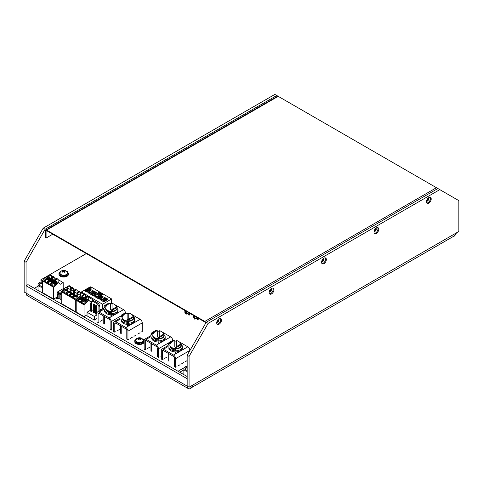 <?xml version="1.0" encoding="UTF-8"?>
<svg xmlns="http://www.w3.org/2000/svg" width="483" height="483" viewBox="0 0 483 483"><rect width="100%" height="100%" fill="white"/><g stroke="black" fill="none" stroke-linecap="round" stroke-linejoin="round"><path stroke-width="0.72" d="M374.059 231.393A1.817 1.051 120 0 0 374.084 231.405A1.817 1.051 120 0 0 375.907 230.355A1.817 1.051 120 0 0 375.907 228.254A1.817 1.051 120 0 0 375.883 228.242M374.108 231.17A1.817 1.051 120 0 0 375.394 230.059A1.817 1.051 120 0 0 375.714 228.387M321.63 261.659A1.817 1.051 120 0 0 321.654 261.677A1.817 1.051 120 0 0 323.471 260.627A1.817 1.051 120 0 0 323.471 258.52A1.817 1.051 120 0 0 323.453 258.508M321.672 261.442A1.817 1.051 120 0 0 322.964 260.331A1.817 1.051 120 0 0 323.284 258.659M269.2 291.931A1.817 1.051 120 0 0 269.224 291.943A1.817 1.051 120 0 0 271.041 290.893A1.817 1.051 120 0 0 271.041 288.792A1.817 1.051 120 0 0 271.017 288.78M269.242 291.714A1.817 1.051 120 0 0 270.534 290.597A1.817 1.051 120 0 0 270.854 288.925M216.77 322.203A1.817 1.051 120 0 0 216.795 322.215A1.817 1.051 120 0 0 218.612 321.165A1.817 1.051 120 0 0 218.612 319.064A1.817 1.051 120 0 0 218.588 319.052M216.813 321.986A1.817 1.051 120 0 0 218.099 320.869A1.817 1.051 120 0 0 218.419 319.197M426.495 201.121A1.817 1.051 120 0 0 426.513 201.133A1.817 1.051 120 0 0 428.336 200.083A1.817 1.051 120 0 0 428.336 197.982A1.817 1.051 120 0 0 428.312 197.97M426.537 200.904A1.817 1.051 120 0 0 427.823 199.787A1.817 1.051 120 0 0 428.143 198.115M439.784 189.632L208.137 323.375L189.07 356.394L187.162 355.295L206.229 322.27L437.876 188.527L458.85 200.638L458.85 231.46L455.034 233.663A5.391 3.115 60 0 1 453.917 236.133L191.763 387.487A5.391 3.115 -120 0 0 192.88 385.017L189.07 387.215L189.07 356.394M426.441 201.737A3.369 1.944 120 0 0 427.135 203.283A3.369 1.944 120 0 0 430.504 201.339A3.369 1.944 120 0 0 430.504 197.444A3.369 1.944 120 0 0 427.908 198.35A3.369 1.944 120 0 0 426.441 201.737M374.005 232.009A3.369 1.944 120 0 0 374.705 233.555A3.369 1.944 120 0 0 378.074 231.605A3.369 1.944 120 0 0 378.074 227.716A3.369 1.944 120 0 0 375.478 228.616A3.369 1.944 120 0 0 374.005 232.009M321.575 262.281A3.369 1.944 120 0 0 322.276 263.821A3.369 1.944 120 0 0 325.645 261.877A3.369 1.944 120 0 0 325.645 257.988A3.369 1.944 120 0 0 323.049 258.888A3.369 1.944 120 0 0 321.575 262.281M269.146 292.553A3.369 1.944 120 0 0 269.846 294.093A3.369 1.944 120 0 0 273.215 292.149A3.369 1.944 120 0 0 273.215 288.254A3.369 1.944 120 0 0 270.619 289.16A3.369 1.944 120 0 0 269.146 292.553M216.716 322.819A3.369 1.944 120 0 0 217.41 324.365A3.369 1.944 120 0 0 220.785 322.421A3.369 1.944 120 0 0 220.785 318.526A3.369 1.944 120 0 0 218.183 319.432A3.369 1.944 120 0 0 216.716 322.819M217.072 324.069A3.369 1.944 120 0 0 220.019 321.98A3.369 1.944 120 0 0 220.357 318.382M269.508 293.797A3.369 1.944 120 0 0 272.448 291.708A3.369 1.944 120 0 0 272.786 288.11M321.938 263.525A3.369 1.944 120 0 0 324.884 261.436A3.369 1.944 120 0 0 325.222 257.844M374.367 233.259A3.369 1.944 120 0 0 377.314 231.164A3.369 1.944 120 0 0 377.652 227.571M426.797 202.987A3.369 1.944 120 0 0 429.743 200.898A3.369 1.944 120 0 0 430.081 197.299M189.07 387.215L187.162 386.116L187.162 355.295M208.137 323.375L206.229 322.27M190.978 387.728A5.391 3.115 -120 0 0 191.763 387.487M190.966 386.122A2.699 1.558 120 0 0 190.978 386.116L190.978 388.32A5.391 3.115 120 0 1 188.279 388.586L27.175 295.572A5.391 3.115 -60 0 1 26.058 293.103L26.058 285.725L187.162 378.738L187.162 386.116A5.391 3.115 120 0 0 188.279 388.586M456.435 232.854A5.391 3.115 120 0 1 453.132 236.966L452.8 236.773M453.132 236.966L453.132 236.585M205.752 323.097A1.346 0.779 -120 0 0 204.798 321.449L46.555 230.083A1.346 0.779 -120 0 0 45.879 230.017L277.526 96.274A1.346 0.779 60 0 1 278.202 96.34L274.863 94.414L43.216 228.157L24.15 261.182L24.15 292.004L187.162 386.116M276.771 95.513L45.124 229.256L26.058 262.281L26.058 293.103M26.058 285.725L27.966 284.626L187.162 376.541M24.15 261.182L26.058 262.281M43.216 228.157L45.124 229.256M42.498 281.849A4.721 2.723 0 0 0 38.018 284.572A4.721 2.723 0 0 0 39.401 286.497A4.721 2.723 0 0 0 42.498 287.294M42.498 282.67A3.303 1.908 0 0 0 39.642 283.907A3.303 1.908 0 0 0 40.403 285.918A3.303 1.908 0 0 0 42.498 286.473M42.498 283.231A2.898 1.672 0 0 0 39.841 284.904A2.898 1.672 0 0 0 40.554 286.002M187.162 366.18A4.721 2.723 0 0 0 183.872 368.777A4.721 2.723 0 0 0 185.255 370.702A4.721 2.723 0 0 0 187.162 371.373M187.162 367.062A3.303 1.908 0 0 0 186.257 370.129A3.303 1.908 0 0 0 187.162 370.497M187.162 367.654A2.898 1.672 0 0 0 185.695 369.109A2.898 1.672 0 0 0 186.408 370.207M179.724 372.248L183.872 369.851M86.306 253.587L40.832 279.838L41.152 282.006M40.832 279.838L42.534 280.822M42.498 292.082L41.689 292.553M178.01 371.258L184.337 367.605M189.904 350.435L175.607 358.694L175.607 367.279L174.46 366.621L174.46 358.03A1.346 0.779 -120 0 0 173.506 356.382L163.399 350.549A1.346 0.779 -120 0 0 162.729 350.483A1.346 0.779 -120 0 0 162.451 351.099L162.451 359.684L161.304 359.026L161.304 350.435A2.964 1.715 -120 0 1 161.92 349.082A2.964 1.715 -120 0 1 163.399 349.227L173.506 355.059L187.809 346.806A2.964 1.715 60 0 1 189.904 350.435L189.904 350.549M163.115 359.298L162.451 359.684M166.931 357.1L164.643 358.416M175.74 341.101L176.217 340.823A2.964 1.715 60 0 1 176.416 340.738M176.536 340.708A2.964 1.715 60 0 1 177.702 340.974L177.907 341.089M179.29 341.886L187.809 346.806M175.607 358.694A2.964 1.715 -120 0 0 173.506 355.059M185.424 361.61L187.162 360.608M175.607 367.279L176.271 366.893M177.798 366.011L180.087 364.695M181.608 363.814L183.896 362.491M169.026 342.676L158.442 348.786L158.442 357.372L157.301 356.714L157.301 348.128A1.346 0.779 -120 0 0 156.347 346.474L146.24 340.642A1.346 0.779 -120 0 0 145.57 340.575A1.346 0.779 -120 0 0 145.286 341.191L145.286 349.777L144.145 349.118L144.145 340.533A2.964 1.715 -120 0 1 144.761 339.175A2.964 1.715 -120 0 1 146.24 339.32L156.347 345.152L170.644 336.899A2.964 1.715 60 0 1 172.745 340.479M145.957 349.39L145.286 349.777M149.772 347.192L147.484 348.509M158.581 331.193L159.058 330.915A2.964 1.715 60 0 1 159.251 330.831M159.378 330.801A2.964 1.715 60 0 1 160.543 331.066L160.742 331.181M162.131 331.984L170.644 336.899M158.442 348.786A2.964 1.715 -120 0 0 156.347 345.152M158.442 357.372L159.112 356.985M160.64 356.104L161.304 355.723M142.237 322.916L127.941 331.175L127.941 339.76L126.794 339.102L126.794 330.511A1.346 0.779 -120 0 0 125.84 328.863L115.739 323.03A1.346 0.779 -120 0 0 115.063 322.964A1.346 0.779 -120 0 0 114.785 323.58L114.785 332.165L113.638 331.507L113.638 322.916A2.964 1.715 -120 0 1 114.254 321.563A2.964 1.715 -120 0 1 115.739 321.708L125.84 327.54L140.142 319.287A2.964 1.715 60 0 1 142.237 322.916L142.237 331.507L141.573 331.887M115.449 331.779L114.785 332.165M119.265 329.581L116.977 330.897M128.073 313.582L128.556 313.304A2.964 1.715 60 0 1 128.75 313.219M128.876 313.189A2.964 1.715 60 0 1 130.036 313.455L130.241 313.57M131.624 314.367L140.142 319.287M127.941 331.175A2.964 1.715 -120 0 0 125.84 327.54M137.758 334.091L140.046 332.769M127.941 339.76L128.605 339.374M130.132 338.492L132.42 337.176M133.948 336.295L136.23 334.973M120.883 315.985L111.259 321.545L111.259 330.13L110.112 329.466L110.112 320.881A1.346 0.779 -120 0 0 109.158 319.233L99.057 313.395A1.346 0.779 -120 0 0 98.381 313.328A1.346 0.779 -120 0 0 98.103 313.95L98.103 322.535L96.956 321.871L96.956 313.286A2.964 1.715 -120 0 1 97.572 311.927A2.964 1.715 -120 0 1 99.057 312.078L109.158 317.911L123.461 309.657A2.964 1.715 60 0 1 125.502 312.712M98.767 322.149L98.103 322.535M102.583 319.945L100.295 321.267M111.392 303.952L111.869 303.674A2.964 1.715 60 0 1 112.068 303.59M112.189 303.553A2.964 1.715 60 0 1 113.354 303.819L113.559 303.94M114.942 304.737L123.461 309.657M111.259 321.545A2.964 1.715 -120 0 0 109.158 317.911M111.259 330.13L111.923 329.744M56.988 297.148L53.655 299.074L42.498 292.632L42.498 280.852L53.655 287.294L58.419 282.67L55.467 280.967M63.188 288.665L63.188 282.561L60.127 284.33L58.419 282.67M53.655 299.074L53.655 287.294M53.227 276.813L52.031 276.125L51.464 276.451M48.028 276.674L47.268 276.234L42.498 280.852M63.188 282.561L58.135 279.645M56.559 278.739L54.796 277.719M54.706 280.526L52.128 279.041M51.367 278.6L48.795 277.115M46.501 278.305L49.266 279.899L46.664 282.422L43.899 280.822L46.501 278.305L46.809 279.168L44.653 281.257M53.172 282.157L55.937 283.75L53.335 286.274L50.576 284.674L53.172 282.157L53.48 283.02L51.325 285.109M49.84 280.231L52.599 281.824L50.003 284.348L47.237 282.748L49.84 280.231L50.141 281.094L47.986 283.183M52.128 280.575L53.233 281.215L52.961 281.474L50.196 279.88L50.467 279.615L51.367 280.134M55.467 282.501L56.571 283.141L56.3 283.4L53.535 281.806L53.806 281.541L54.706 282.06M48.795 278.649L49.894 279.289L49.628 279.548L46.863 277.954L47.135 277.689L48.028 278.208M54.706 281.504L54.168 281.191L54.706 281.366M55.467 281.806L57.024 282.7L55.467 281.945M51.367 279.579L50.83 279.265L51.367 279.44M52.128 279.88L53.685 280.774L52.128 280.019M48.028 277.653L47.491 277.339L48.028 277.514M48.795 277.948L50.347 278.848L48.795 278.093M48.819 280.333L46.809 279.168M55.491 284.185L53.48 283.02M52.158 282.259L50.141 281.094M50.655 280.146L50.467 279.615M53.993 282.072L53.806 281.541M47.316 278.22L47.135 277.689M48.632 280.514A1.89 1.383 -19.5 0 0 46.61 279.868A1.89 1.383 -19.5 0 0 45.052 281.486M55.31 284.366A1.89 1.383 -19.5 0 0 53.281 283.72A1.89 1.383 -19.5 0 0 51.723 285.338M51.971 282.44A1.89 1.383 -19.5 0 0 49.948 281.794A1.89 1.383 -19.5 0 0 48.391 283.412M76.205 311.541L75.728 311.819L61.238 303.451L61.238 291.672L75.728 300.04L80.492 295.415L77.691 293.797M80.872 295.783L80.492 295.415M75.728 311.819L75.728 300.04M72.112 287.717L70.772 286.938L70.349 287.186M66.92 287.578L66.002 287.053L61.238 291.672M83.782 294.455L80.359 292.475M78.789 291.569L77.026 290.549M75.451 289.643L73.688 288.623M76.93 293.356L74.352 291.871M73.591 291.43L71.019 289.945M70.252 289.504L67.68 288.019M65.235 289.124L68 290.718L65.404 293.235L62.639 291.641L65.235 289.124L65.543 289.987L63.388 292.076M68.574 291.05L71.339 292.644L68.737 295.161L65.972 293.567L68.574 291.05L68.882 291.913L66.726 294.002M75.245 294.902L78.011 296.496L75.414 299.019L72.649 297.419L75.245 294.902L75.553 295.765L73.398 297.854M71.913 292.976L74.678 294.57L72.076 297.093L69.311 295.493L71.913 292.976L72.215 293.839L70.065 295.928M67.56 291.146L65.543 289.987M70.892 293.072L68.882 291.913M77.57 296.93L75.553 295.765M74.231 295.004L72.215 293.839M67.372 291.327A1.89 1.383 -19.5 0 0 65.35 290.688A1.89 1.383 -19.5 0 0 63.786 292.306M70.705 293.253A1.89 1.383 -19.5 0 0 68.683 292.613A1.89 1.383 -19.5 0 0 67.125 294.232M77.383 297.105A1.89 1.383 -19.5 0 0 75.354 296.465A1.89 1.383 -19.5 0 0 73.796 298.083M74.044 295.179A1.89 1.383 -19.5 0 0 72.021 294.539A1.89 1.383 -19.5 0 0 70.464 296.157M59.838 292.137L59.168 291.974L59.838 292.137M59.934 292.046L59.186 292.046M64.058 288.937L63.382 288.55L57.356 292.034L61.238 294.274M60.502 293.579L61.16 293.326L60.834 293.139L61.256 293.38L60.562 293.398M60.84 293.362L61.154 293.205M58.823 291.762L58.002 292.13L58.823 291.762M59.94 293.259L60.598 293.006L60.272 292.819L60.695 293.06L60.025 293.06M60.278 293.036L60.592 292.879M60.272 292.843L60.695 293.06M61.546 293.899L61.069 293.912L61.546 293.429M61.069 293.912L61.546 293.459M61.238 295.813L60.888 295.608L60.888 299.804L61.238 300.003M58.854 298.633L58.854 294.437L57.646 293.736L57.646 297.933L60.888 299.442M61.238 294.552L57.356 292.312L56.988 292.523L56.988 297.19L57.356 297.401M56.988 292.523L61.238 294.974M57.646 297.57L56.553 298.083L56.553 298.868L56.988 299.122L58.346 298.337M59.168 298.446L59.168 294.256L57.646 293.736M61.238 295.451L60.888 295.608M58.854 294.437L59.168 294.256M57.67 297.945L56.988 298.337L56.553 298.083M56.988 298.337L56.988 299.122M58.026 292.143L58.57 291.804M58.328 291.774L58.763 291.726M60.834 293.169L61.232 293.157M61.069 293.936L61.166 293.592M61.462 293.67L61.148 293.857L61.45 293.875M91.607 302.738L91.607 302.219L93.992 300.843L98.435 303.409L97.481 303.958L98.912 306.433L98.912 311.155M93.038 301.392L97.481 303.958M91.945 309.784L93.104 310.46M94.366 311.185L95.525 311.855M94.336 316.45L94.336 320.084L87.037 315.87L87.037 312.235L94.336 316.45L96.956 314.94M90.683 310.128L87.037 312.235M98.912 306.433L99.866 305.884L98.435 303.409M94.336 320.084L96.956 318.569M99.866 310.605L99.866 305.884M91.311 303.294L90.683 302.932L90.683 311.185L91.311 311.547L91.945 311.185L91.945 302.932L91.311 303.294L91.311 311.547M93.738 304.688L93.104 304.326L93.104 312.586L93.738 312.948L94.366 312.586L94.366 304.326L93.738 304.688L93.738 312.948M96.159 306.089L95.525 305.727L95.525 313.98L96.159 314.342L96.787 313.98L96.787 305.727L96.159 306.089L96.159 314.342M90.683 302.932L91.311 302.563L91.945 302.932M93.104 304.326L93.738 303.964L94.366 304.326M95.525 305.727L96.159 305.359L96.787 305.727M70.252 292.016L70.252 289.341L70.729 288.514L71.496 288.955L71.019 289.782L71.019 292.457M73.688 291.098L73.688 288.236L72.45 287.524L70.729 288.514M71.496 288.955L73.211 287.965M70.252 289.341L71.019 289.782M73.591 293.942L73.591 291.267L74.068 290.44L74.829 290.881L74.352 291.708L74.352 294.382M77.026 293.03L77.026 290.162L75.783 289.45L74.068 290.44M74.829 290.881L76.549 289.891M73.591 291.267L74.352 291.708M76.93 295.868L76.93 293.193L77.407 292.366L78.168 292.807L77.691 293.634L77.691 296.308M80.359 295.336L80.359 292.094L79.121 291.376L77.407 292.366M78.168 292.807L79.882 291.817M76.93 293.193L77.691 293.634M81.923 298.198L81.923 296.079L82.4 295.252L83.161 295.693L82.684 296.514L82.684 298.639M85.352 297.836L85.352 294.974L84.114 294.262L82.4 295.252M83.161 295.693L84.881 294.702M81.923 296.079L82.684 296.514M81.923 300.372L81.923 299.502M85.262 300.124L85.262 298.005L85.739 297.178L86.499 297.619L86.022 298.446L86.022 300.565M88.691 300.148L88.691 296.9L87.453 296.188L85.739 297.178M86.499 297.619L88.214 296.628M85.262 298.005L86.022 298.446M85.262 302.298L85.262 301.428M48.028 278.631L48.028 276.505L48.505 275.684L49.272 276.125L48.795 276.946L48.795 279.065M51.464 278.268L51.464 275.407L50.22 274.694L48.505 275.684M49.272 276.125L50.987 275.135M48.028 276.505L48.795 276.946M48.028 281.094L48.028 279.941M51.367 280.557L51.367 278.431L51.844 277.61L52.605 278.051L52.128 278.872L52.128 280.997M54.796 280.194L54.796 277.333L53.559 276.62L51.844 277.61M52.605 278.051L54.319 277.061M51.367 278.431L52.128 278.872M51.367 283.02L51.367 281.867M54.706 282.483L54.706 280.363L55.177 279.536L55.943 279.977L55.467 280.798L55.467 282.923M58.135 282.507L58.135 279.259L56.897 278.546L55.177 279.536M55.943 279.977L57.658 278.987M54.706 280.363L55.467 280.798M54.706 284.952L54.706 283.793M66.92 290.09L66.92 287.415L67.397 286.588L68.157 287.029L67.68 287.856L67.68 290.531M70.349 289.172L70.349 286.31L69.111 285.598L67.397 286.588M68.157 287.029L69.872 286.039M66.92 287.415L67.68 287.856M175.269 354.045L175.269 351.902M175.269 350.803L175.269 348.376L176.223 346.722L176.983 347.162L176.035 348.817L175.269 348.376M182.133 347.881L182.133 345.291L180.419 344.301L176.223 346.722M182.133 350.078L182.133 348.98M176.035 353.604L176.035 348.817M176.983 347.162L181.179 344.741M168.12 360.759L168.12 353.272M168.12 344.246L169.074 342.592L169.835 343.033L168.881 344.687L168.12 344.246M174.309 340.775L173.27 340.171L169.074 342.592M168.881 361.199L168.881 353.713M169.835 343.033L172.365 341.578M172.811 341.318L174.031 340.612M158.11 344.137L158.11 341.994M158.11 340.895L158.11 338.468L159.064 336.814L159.825 337.255L164.021 334.834L163.26 334.393L159.064 336.814M158.11 338.468L158.871 338.909L158.871 343.697M164.975 337.973L164.975 335.383L164.021 334.834M159.825 337.255L158.871 338.909M164.975 340.171L164.975 339.072M150.962 350.851L150.962 343.365M150.962 334.339L151.916 332.69L152.676 333.125L151.722 334.779L150.962 334.339M157.15 330.867L156.112 330.263L151.916 332.69M151.722 351.292L151.722 343.805M152.676 333.125L155.206 331.67M155.653 331.41L156.872 330.704M127.609 326.526L127.609 324.383M127.609 323.284L127.609 320.857L128.556 319.203L129.323 319.643L128.369 321.298L127.609 320.857M134.467 320.362L134.467 317.772L132.753 316.782L128.556 319.203M134.467 322.559L134.467 321.461M128.369 326.085L128.369 321.298M129.323 319.643L133.513 317.222M120.454 333.24L120.454 325.753M120.454 316.727L121.408 315.073L122.175 315.514L121.221 317.168L120.454 316.727M126.643 313.256L125.604 312.652L121.408 315.073M121.221 333.681L121.221 326.194M122.175 315.514L124.699 314.059M125.145 313.799L126.365 313.093M110.921 316.89L110.921 314.753M110.921 313.654L110.921 311.221L111.875 309.573L112.642 310.014L111.688 311.662L110.921 311.221M117.786 310.732L117.786 308.142L116.071 307.152L111.875 309.573M117.786 312.93L117.786 311.831M111.688 316.45L111.688 311.662M112.642 310.014L116.832 307.593M103.773 323.604L103.773 316.124M103.773 307.097L104.726 305.443L105.487 305.884L104.533 307.538L103.773 307.097M109.961 303.626L108.923 303.022L104.726 305.443M104.533 324.045L104.533 316.564M105.487 305.884L108.017 304.423M108.464 304.169L109.683 303.463M87.037 314.868L84.024 316.606L76.205 312.09L76.205 300.311L84.024 304.827L88.787 300.203L86.022 298.609M93.557 301.096L93.557 300.094L90.496 301.863L88.787 300.203M84.024 316.606L84.024 304.827M87.121 296.381L85.739 295.584L85.352 295.801M81.923 296.242L80.969 295.693L76.205 300.311M93.557 300.094L88.691 297.286M85.262 298.168L82.684 296.683M83.541 299.689L86.306 301.283L83.704 303.807L80.939 302.207L83.541 299.689L83.849 300.553L81.693 302.642M80.202 297.763L82.967 299.357L80.371 301.881L77.606 300.281L80.202 297.763L80.51 298.627L78.355 300.716M82.684 298.216L83.601 298.748L83.33 299.007L80.564 297.413L80.836 297.148L81.923 297.776M86.022 300.142L86.94 300.674L86.668 300.933L83.903 299.339L84.175 299.074L85.262 299.702M85.262 299.146L84.531 298.723L85.262 299.007M86.022 299.448L87.387 300.233L86.022 299.587M81.923 297.22L81.198 296.797L81.923 297.081M82.684 297.522L84.054 298.307L82.684 297.661M85.859 301.718L83.849 300.553M82.527 299.792L80.51 298.627M81.023 297.679L80.836 297.148M84.362 299.605L84.175 299.074M85.672 301.899A1.89 1.383 -19.5 0 0 83.65 301.253A1.89 1.383 -19.5 0 0 82.092 302.871M82.339 299.973A1.89 1.383 -19.5 0 0 80.311 299.327A1.89 1.383 -19.5 0 0 78.753 300.945M176.035 351.902A6.738 3.894 0 0 0 182.345 348.014L182.345 346.915A6.738 3.894 0 0 0 182.133 345.949M168.863 348.014A6.738 3.894 0 0 0 175.607 351.908M176.035 350.797A6.738 3.894 0 0 0 182.345 346.915M168.863 346.915A6.738 3.894 0 0 0 175.607 350.809M158.871 341.994A6.738 3.894 -0 0 0 165.186 338.106L165.186 337.007A6.738 3.894 -0 0 0 164.975 336.041M151.704 338.106A6.738 3.894 -0 0 0 158.442 342M158.871 340.889A6.738 3.894 -0 0 0 165.186 337.007M151.704 337.007A6.738 3.894 -0 0 0 158.442 340.901M128.369 324.383A6.738 3.894 0 0 0 134.679 320.495L134.679 319.396A6.738 3.894 0 0 0 134.467 318.43M121.197 320.495A6.738 3.894 0 0 0 127.941 324.389M128.369 323.278A6.738 3.894 0 0 0 134.679 319.396M121.197 319.396A6.738 3.894 0 0 0 127.941 323.29M111.688 314.747A6.738 3.894 0 0 0 117.997 310.865L117.997 309.766A6.738 3.894 0 0 0 117.786 308.8M104.515 310.865A6.738 3.894 0 0 0 111.259 314.759M111.688 313.648A6.738 3.894 0 0 0 117.997 309.766M104.515 309.766A6.738 3.894 0 0 0 111.259 313.654M170.565 347.174A5.053 2.916 0 0 0 175.269 349.825M174.707 348.466L175.293 349.831M153.407 337.267A5.053 2.916 -0 0 0 158.11 339.923L157.549 338.559M122.905 319.655A5.053 2.916 0 0 0 127.609 322.306M127.041 320.947L127.633 322.312M106.224 310.02A5.053 2.916 0 0 0 110.921 312.676M110.359 311.318L110.951 312.676M181.336 345.11A5.73 3.309 180 0 1 176.271 348.4M175.269 348.412A5.73 3.309 180 0 1 169.877 345.11L169.877 345.593A5.73 3.309 180 0 0 175.269 348.895M176.416 346.613L176.416 340.69A6.037 6.037 0 0 1 181.173 344.331A5.73 3.309 180 0 1 181.312 344.814M176.066 346.993A5.12 2.952 180 0 1 174.798 346.969L174.798 341.137A5.12 2.952 180 0 1 176.416 341.137M181.336 345.593A5.73 3.309 180 0 1 176.035 348.895M164.172 335.208A5.73 3.309 180 0 1 159.112 338.492M158.11 338.511A5.73 3.309 180 0 1 152.713 335.208L152.713 335.685A5.73 3.309 180 0 0 158.11 338.988M159.251 336.705L159.251 330.783A6.037 6.037 0 0 1 164.015 334.423A5.73 3.309 180 0 1 164.154 334.906M158.907 337.086A5.12 2.952 180 0 1 157.633 337.062L157.633 331.229A5.12 2.952 180 0 1 159.251 331.229M164.172 335.685A5.73 3.309 180 0 1 158.871 338.988M133.67 317.597A5.73 3.309 180 0 1 128.611 320.881M127.609 320.893A5.73 3.309 180 0 1 122.211 317.597L122.211 318.074A5.73 3.309 180 0 0 127.609 321.376M128.75 319.094L128.75 313.171A6.037 6.037 0 0 1 133.507 316.812A5.73 3.309 180 0 1 133.646 317.295M128.4 319.474A5.12 2.952 180 0 1 127.132 319.45L127.132 313.618A5.12 2.952 180 0 1 128.75 313.618M133.67 318.074A5.73 3.309 180 0 1 128.369 321.376M116.989 307.961A5.73 3.309 180 0 1 111.923 311.245M110.921 311.263A5.73 3.309 180 0 1 105.529 307.961L105.529 308.444A5.73 3.309 180 0 0 110.921 311.746M112.068 309.464L112.068 303.535A6.037 6.037 0 0 1 116.826 307.182A5.73 3.309 180 0 1 116.964 307.665M111.718 309.845A5.12 2.952 180 0 1 110.45 309.82L110.45 303.988A5.12 2.952 180 0 1 112.068 303.988M116.989 308.444A5.73 3.309 180 0 1 111.688 311.74M194.287 315.924L194.287 317.56L197.843 318.931L199.238 318.786M197.843 318.931L197.843 317.983M185.333 310.756L185.333 311.952L188.098 313.835L190.652 313.829M188.098 313.835L188.098 312.35M199.455 318.913A1.346 0.779 0 0 0 198.084 319.468M197.354 318.865A1.346 0.779 0 0 1 197.39 319.052A1.346 0.779 0 0 1 197.155 319.486L197.155 319.927A4.721 2.723 0 0 0 198.133 319.988L198.133 319.547A1.346 0.779 0 0 1 198.03 319.245A1.346 0.779 0 0 1 198.157 318.919M197.336 319.269A1.346 0.779 0 0 0 196.11 318.714A1.346 0.779 0 0 0 194.794 319.197L194.794 318.756A4.721 2.723 0 0 1 194.172 318.309A1.346 0.779 0 0 0 195.011 318.007M194.172 318.309L194.172 318.75A4.721 2.723 0 0 0 194.794 319.197M194.287 317.234A1.346 0.779 0 0 0 193.405 317.271A4.721 2.723 0 0 0 193.405 317.265A4.721 2.723 0 0 0 193.405 317.271L193.405 316.83A4.721 2.723 0 0 0 193.405 316.83A4.721 2.723 0 0 1 193.508 316.262A1.346 0.779 0 0 0 194.287 316.401M194.287 316.794A1.346 0.779 0 0 0 193.405 316.83L193.405 317.265M195.597 318.315A1.346 0.779 0 0 0 194.794 318.756M197.155 319.486A4.721 2.723 0 0 0 198.133 319.547M190.876 313.956A1.346 0.779 0 0 0 189.505 314.511M188.768 313.908A1.346 0.779 0 0 1 188.811 314.095A1.346 0.779 0 0 1 188.575 314.536L188.575 314.976A4.721 2.723 0 0 0 189.553 315.037L189.553 314.596A1.346 0.779 0 0 1 189.451 314.294A1.346 0.779 0 0 1 189.608 313.926M188.756 314.318A1.346 0.779 0 0 0 187.531 313.757A1.346 0.779 0 0 0 186.215 314.24L186.215 313.799A4.721 2.723 0 0 1 185.593 313.358A1.346 0.779 0 0 0 186.492 313.002M185.593 313.358L185.593 313.799A4.721 2.723 0 0 0 186.215 314.24M185.653 312.278A1.346 0.779 0 0 0 184.826 312.314L184.826 312.308A4.721 2.723 0 0 0 184.826 312.314L184.826 311.873A4.721 2.723 0 0 0 184.826 311.873A4.721 2.723 0 0 1 184.929 311.312A1.346 0.779 0 0 0 185.333 311.42M185.333 311.813A1.346 0.779 0 0 0 184.826 311.873L184.826 312.308M187.024 313.358A1.346 0.779 0 0 0 186.215 313.799M188.575 314.536A4.721 2.723 0 0 0 189.553 314.596M81.712 292.179L102.245 304.036L102.97 304.036L111.597 298.929L90.913 286.866L90.188 286.866L81.712 291.762L81.712 293.253M101.038 309.929L99.866 309.253M101.865 309.452L101.333 309.144L101.333 309.76M103.048 301.102L104.153 300.571M87.544 291.762L86.825 291.352L87.272 289.299L87.381 290.537L88.492 291.177L88.54 290.035L90.472 289.033A1.063 0.58 2.6 0 1 89.367 288.405L87.272 289.299M90.599 289.999L90.635 289.13M88.661 291.116L88.703 290.126M88.268 291.346L87.212 290.736L86.095 291.315M88.54 290.035A1.063 0.58 2.6 0 0 88.54 290.023A1.063 0.58 2.6 0 0 87.435 289.395M88.492 291.158A1.063 0.58 2.6 0 0 87.381 290.537M87.236 290.18L85.406 291.237L86.934 292.118L90.605 289.764M86.095 291.617L86.095 291.201L87.218 290.555M88.516 293.018L88.516 292.595L89.639 291.949M90.937 294.413L90.937 293.996L92.06 293.35M94.481 294.745L93.358 295.391L93.346 295.819M96.902 296.145L95.779 296.791L95.767 297.22M98.2 298.609L99.323 297.54M100.621 300.009L100.621 299.587L101.744 298.941M104.165 300.335L103.036 301.41M102.324 294.352L100.706 294.038L100.301 294.564L100.959 294.95L101.364 294.419L102.324 294.352M100.706 294.038L101.659 293.779L101.122 293.471L99.269 293.972L100.706 294.038L100.343 294.588M89.657 291.575L87.828 292.632L89.355 293.513L93.026 291.164M92.078 292.976L90.249 294.032L91.776 294.914L95.447 292.559M94.499 294.37L92.67 295.427L94.197 296.308L97.868 293.96M96.92 295.771L95.091 296.828L96.618 297.709L100.295 295.354M99.341 297.172L97.512 298.222L99.039 299.104L102.716 296.755M101.762 298.566L99.933 299.623L101.46 300.504L105.137 298.15M104.183 299.967L102.354 301.018L103.881 301.899L107.558 299.551M84.893 290.875L87.266 289.504L84.893 290.863M89.222 288.315L84.7 290.748M90.671 287.651L90.182 287.355L89.693 287.705L90.671 287.572M90.243 288.079L90.919 287.783L90.816 288.399L91.504 288.001L90.828 288.291L90.931 287.669L90.243 288.067L90.925 287.771M90.683 288.327L91.504 288.001M100.09 293.592L100.724 293.302L99.715 293.423L100.09 293.658M99.311 293.036L98.943 293.163L99.89 293.712L99.16 293.912L98.411 293.471A0.912 0.525 0 0 1 98.146 293.103A0.912 0.525 0 0 1 98.411 292.728A1.014 0.586 0 0 1 99.842 292.728L100.355 293.024L99.311 293.036M101.388 309.73L101.388 309.265L101.786 309.494M102.209 294.364L101.665 293.972M101.665 294.044L100.706 294.111M101.575 293.803L101.122 293.471M101.122 293.543L99.359 294.02M89.965 293.163L89.246 292.746L89.633 292.13L88.516 292.716M90.689 292.74L89.633 292.13L89.693 290.7L89.802 291.937L90.913 292.577L90.961 291.43L92.893 290.434A1.063 0.58 2.6 0 1 91.788 289.806L89.693 290.7M93.02 291.4L93.056 290.524M91.082 292.517L91.124 291.527M90.961 291.43A1.063 0.58 2.6 0 0 90.961 291.424A1.063 0.58 2.6 0 0 89.856 290.79M90.913 292.559A1.063 0.58 2.6 0 0 89.802 291.937M92.386 294.558L91.673 294.147L92.054 293.531L90.937 294.111M93.11 294.141L92.054 293.531L92.114 292.094L92.223 293.332L93.334 293.972L93.382 292.831L95.314 291.829A1.063 0.58 2.6 0 1 94.209 291.201L92.114 292.094M95.441 292.795L95.477 291.925M93.503 293.912L93.545 292.921M93.382 292.831A1.063 0.58 2.6 0 0 93.382 292.819A1.063 0.58 2.6 0 0 92.277 292.191M93.334 293.954A1.063 0.58 2.6 0 0 92.223 293.332M94.807 295.958L94.094 295.542L94.475 294.926L93.358 295.511M95.531 295.536L94.475 294.926L94.535 293.495L94.644 294.733L95.755 295.373L95.803 294.225L97.741 293.229A1.063 0.58 2.6 0 1 96.63 292.601L94.535 293.495M97.862 294.195L97.898 293.32M95.924 295.312L95.966 294.322M95.803 294.225A1.063 0.58 2.6 0 0 95.809 294.219A1.063 0.58 2.6 0 0 94.698 293.586M95.755 295.354A1.063 0.58 2.6 0 0 94.644 294.733M97.228 297.353L96.515 296.942L96.896 296.327L95.779 296.906M97.952 296.936L96.896 296.327L96.956 294.89L97.065 296.133L98.176 296.773L98.224 295.626L100.162 294.63A1.063 0.58 2.6 0 1 99.051 293.996L96.956 294.89M100.283 295.59L100.319 294.721M98.345 296.713L98.387 295.717M98.224 295.626A1.063 0.58 2.6 0 0 98.23 295.614A1.063 0.58 2.6 0 0 97.119 294.986M98.176 296.749A1.063 0.58 2.6 0 0 97.065 296.133M99.317 297.733L98.2 298.307M99.649 298.754L98.937 298.337L99.377 296.29L99.492 297.528L100.597 298.168L100.651 297.021L102.583 296.025A1.063 0.58 2.6 0 1 101.472 295.397L99.377 296.29M102.704 296.991L102.74 296.121M100.766 298.108L100.808 297.117M100.651 297.021A1.063 0.58 2.6 0 0 100.651 297.015A1.063 0.58 2.6 0 0 99.54 296.381M100.597 298.15A1.063 0.58 2.6 0 0 99.492 297.528M102.07 300.148L101.358 299.738L101.738 299.122L100.621 299.702M102.794 299.732L101.738 299.122L101.798 297.691L101.913 298.929L103.018 299.569L103.072 298.422L105.004 297.425A1.063 0.58 2.6 0 1 103.893 296.791L101.798 297.691M105.125 298.385L105.161 297.516M103.187 299.508L103.229 298.512M103.072 298.422A1.063 0.58 2.6 0 0 103.072 298.409A1.063 0.58 2.6 0 0 101.961 297.782M103.018 299.545A1.063 0.58 2.6 0 0 101.913 298.929M104.491 301.549L103.779 301.132L104.219 299.086L104.334 300.323L105.439 300.963L105.493 299.816L107.425 298.82A1.063 0.58 2.6 0 1 106.314 298.192L104.219 299.086M107.546 299.786L107.582 298.917M105.608 300.903L105.65 299.913M105.493 299.816A1.063 0.58 2.6 0 0 105.493 299.81A1.063 0.58 2.6 0 0 104.382 299.182M105.439 300.945A1.063 0.58 2.6 0 0 104.334 300.323M89.723 287.765L90.671 287.639M89.814 287.675L90.55 287.608M91.058 287.753L90.828 288.291M100.718 293.338L99.727 293.459M99.878 293.459L100.229 293.374M99.8 293.736L98.912 293.139M100.265 293.048L99.842 292.807A1.014 0.586 0 0 0 98.411 292.807A0.912 0.525 0 0 0 98.146 293.139M62.923 275.787A1.346 0.779 0 0 0 61.697 275.232A1.346 0.779 0 0 0 60.381 275.715A4.721 2.723 0 0 1 58.992 273.783A4.721 2.723 0 0 0 58.992 273.783L58.992 274.332A4.721 2.723 0 0 0 60.375 276.258A4.721 2.723 0 0 0 65.519 276.85A4.721 2.723 0 0 0 68.429 274.332L68.429 273.783A4.721 2.723 0 0 0 68.429 273.776L68.429 273.348A4.721 2.723 0 0 0 68.429 273.336A4.721 2.723 0 0 1 68.326 273.903A1.346 0.779 0 0 0 67.342 273.776M60.61 274.519A1.346 0.779 0 0 1 59.759 274.833L59.759 275.274A4.721 2.723 0 0 0 60.381 275.715A4.721 2.723 0 0 0 65.519 276.3A4.721 2.723 0 0 0 68.429 273.783L68.429 273.342A1.346 0.779 0 0 1 67.421 273.348A3.707 2.143 180 0 1 66.334 274.857A1.346 0.779 0 0 0 67.052 275.268A4.721 2.723 0 0 1 66.292 275.624A1.346 0.779 0 0 0 65.748 275.135M68.369 273.354A4.721 2.723 0 0 0 67.662 272.297A1.346 0.779 0 0 0 67.234 272.388M60.502 271.899A1.346 0.779 0 0 0 60.369 271.863A4.721 2.723 0 0 0 59.282 272.847M135.88 341.227A1.346 0.779 0 0 0 134.781 341.209L134.781 341.753A4.721 2.723 0 0 0 136.164 343.685A4.721 2.723 0 0 0 140.915 344.355A4.721 2.723 0 0 0 144.145 342.23M135.801 340.334A1.346 0.779 0 0 1 134.878 340.201A4.721 2.723 0 0 0 134.781 340.763L134.781 341.209A4.721 2.723 0 0 0 134.781 341.209A4.721 2.723 0 0 0 134.781 341.203A4.721 2.723 0 0 0 136.164 343.129A4.721 2.723 0 0 0 140.915 343.805A4.721 2.723 0 0 0 144.145 341.674A4.721 2.723 0 0 1 144.115 341.765A1.346 0.779 0 0 0 142.841 341.686M144.145 340.732A4.721 2.723 0 0 0 143.451 339.718A1.346 0.779 0 0 0 143.022 339.809M136.291 339.32A1.346 0.779 0 0 0 136.158 339.283A4.721 2.723 0 0 0 135.071 340.267M142.074 343.485L142.074 343.045A4.721 2.723 0 0 0 142.841 342.689L142.841 343.129A4.721 2.723 0 0 1 142.074 343.485A1.346 0.779 0 0 0 140.819 342.852A1.346 0.779 0 0 0 139.46 343.407M138.742 342.858A1.346 0.779 0 0 1 138.766 342.99A1.346 0.779 0 0 1 138.524 343.431L138.524 343.872A4.721 2.723 0 0 0 139.509 343.932L139.509 343.491A1.346 0.779 0 0 1 139.4 343.19A1.346 0.779 0 0 1 139.496 342.906M138.706 343.208A1.346 0.779 0 0 0 137.486 342.652A1.346 0.779 0 0 0 136.17 343.135L136.17 342.695A4.721 2.723 0 0 1 135.548 342.254A1.346 0.779 0 0 0 136.399 341.94M135.548 342.254L135.548 342.695A4.721 2.723 0 0 0 136.17 343.135M142.074 343.045A1.346 0.779 0 0 0 141.531 342.556M144.115 341.765L144.115 341.324A1.346 0.779 0 0 0 143.131 341.197M143.197 340.618A3.707 2.143 180 0 1 143.203 340.763A3.707 2.143 180 0 1 142.117 342.278A1.346 0.779 0 0 0 142.841 342.689M143.451 339.718L143.451 339.277A1.346 0.779 0 0 0 142.805 339.458M143.203 340.479A3.707 2.143 180 0 1 142.117 341.988A3.707 2.143 180 0 1 138.078 342.453A3.707 2.143 180 0 1 135.789 340.479A3.707 2.143 180 0 1 135.952 339.851A4.015 4.015 0 0 1 143.04 339.851A3.707 2.143 180 0 1 143.203 340.479L143.203 340.763A1.346 0.779 0 0 0 144.145 340.775M143.451 339.277A4.721 2.723 0 0 0 142.829 338.837A1.346 0.779 0 0 1 142.527 339.096M136.562 338.994A1.346 0.779 0 0 0 136.158 338.843A4.721 2.723 0 0 1 136.918 338.48A1.346 0.779 0 0 0 136.979 338.607M134.781 341.203L134.781 340.763A4.721 2.723 0 0 0 134.781 340.769A1.346 0.779 0 0 1 135.826 340.769M136.876 342.278A1.346 0.779 0 0 0 136.17 342.695M138.524 343.431A4.721 2.723 0 0 0 139.509 343.491M136.158 339.283L136.158 338.843M67.052 275.268L67.052 275.708A4.721 2.723 0 0 1 66.292 276.065A1.346 0.779 0 0 0 65.036 275.431A1.346 0.779 0 0 0 63.671 275.986M62.959 275.437A1.346 0.779 0 0 1 62.977 275.57A1.346 0.779 0 0 1 62.742 276.01L62.742 276.451A4.721 2.723 0 0 0 63.72 276.505L63.72 276.071A1.346 0.779 0 0 1 63.617 275.769A1.346 0.779 0 0 1 63.708 275.485M60.091 273.807A1.346 0.779 0 0 0 58.992 273.789L58.992 273.348A4.721 2.723 0 0 0 58.992 273.348A4.721 2.723 0 0 1 59.095 272.78A1.346 0.779 0 0 0 60.013 272.913M60.037 273.348A1.346 0.779 0 0 0 58.992 273.348L58.992 273.783A4.721 2.723 0 0 0 58.992 273.789M67.059 274.266A1.346 0.779 0 0 1 68.326 274.344A4.721 2.723 0 0 0 68.429 273.783M67.662 272.297L67.662 271.857A1.346 0.779 0 0 0 67.016 272.038M67.662 271.857A4.721 2.723 0 0 0 67.04 271.416A1.346 0.779 0 0 1 66.739 271.675M60.78 271.573A1.346 0.779 0 0 0 60.369 271.422A4.721 2.723 0 0 1 61.136 271.06A1.346 0.779 0 0 0 61.19 271.186M59.759 274.833A4.721 2.723 0 0 0 60.381 275.274A1.346 0.779 0 0 1 61.087 274.857M62.742 276.01A4.721 2.723 0 0 0 63.72 276.071M66.292 276.065L66.292 275.624M68.326 274.344L68.326 273.903M60.369 271.863L60.369 271.422M60.381 275.715L60.381 275.274M140.716 339.477A3.997 0.809 141.6 0 0 140.396 339.67A4.009 1.938 -127 0 0 140.022 339.32A4.009 2.198 -145.6 0 0 139.496 339.078A4.009 2.198 145.6 0 0 138.971 339.32A4.009 1.938 127 0 0 138.597 339.67A3.997 0.809 -141.6 0 0 137.975 339.308A4.009 2.638 -68.2 0 1 138.307 338.933A4.009 2.119 -85.2 0 1 138.567 338.541A4.009 0.978 -119.3 0 0 138.307 338.329A4.009 1.938 -127 0 0 137.975 338.269A3.997 3.164 -96.1 0 1 138.597 337.907A4.009 2.638 68.2 0 1 138.971 337.943A4.009 3.339 58.7 0 1 139.496 338.003A4.009 3.339 -58.7 0 1 140.022 337.943A4.009 2.638 -68.2 0 1 140.396 337.907A3.997 3.164 96.1 0 1 141.024 338.269A4.009 1.938 127 0 0 140.692 338.329A4.009 0.978 119.3 0 0 140.426 338.541A4.009 2.119 85.2 0 1 140.692 338.933A4.009 2.638 68.2 0 1 141.024 339.308A3.997 0.809 -38.4 0 0 140.716 339.477M138.597 337.907L138.989 339.314M138.567 338.541L138.875 339.404M138.307 338.933L138.663 339.603M140.692 338.933L140.33 339.603M140.426 338.541L140.118 339.404M140.396 337.907L140.01 339.314M140.022 337.943L139.816 339.217M139.496 338.003L139.496 339.078M138.971 337.943L139.182 339.217M142.117 342.278A3.707 2.143 180 0 1 138.078 342.743A3.707 2.143 180 0 1 135.789 340.763A3.707 2.143 180 0 1 135.801 340.618M66.334 274.567A3.707 2.143 180 0 1 62.295 275.032A3.707 2.143 180 0 1 60.007 273.052A3.707 2.143 180 0 1 60.164 272.43A4.015 4.015 0 0 1 67.258 272.43A3.707 2.143 180 0 1 67.421 273.052A3.707 2.143 180 0 1 66.334 274.567M64.933 272.056A3.997 0.809 141.6 0 0 64.613 272.249A4.009 1.938 -127 0 0 64.239 271.899A4.009 2.198 -145.6 0 0 63.714 271.657A4.009 2.198 145.6 0 0 63.188 271.899A4.009 1.938 127 0 0 62.814 272.249A3.997 0.809 -141.6 0 0 62.186 271.887A4.009 2.638 -68.2 0 1 62.518 271.512A4.009 2.119 -85.2 0 1 62.778 271.12A4.009 0.978 -119.3 0 0 62.518 270.909A4.009 1.938 -127 0 0 62.186 270.848A3.997 3.164 -96.1 0 1 62.814 270.486A4.009 2.638 68.2 0 1 63.188 270.522A4.009 3.339 58.7 0 1 63.714 270.583A4.009 3.339 -58.7 0 1 64.239 270.522A4.009 2.638 -68.2 0 1 64.613 270.486A3.997 3.164 96.1 0 1 65.235 270.848A4.009 1.938 127 0 0 64.903 270.909A4.009 0.978 119.3 0 0 64.644 271.12A4.009 2.119 85.2 0 1 64.903 271.512A4.009 2.638 68.2 0 1 65.235 271.887A3.997 0.809 -38.4 0 0 64.933 272.056M62.814 270.486L63.201 271.893M62.778 271.12L63.086 271.983M62.518 271.512L62.881 272.183M64.903 271.512L64.547 272.183M64.644 271.12L64.336 271.983M64.613 270.486L64.221 271.893M64.239 270.522L64.028 271.796M63.714 270.583L63.714 271.657M63.188 270.522L63.394 271.796M66.334 274.857A3.707 2.143 180 0 1 62.295 275.322A3.707 2.143 180 0 1 60.007 273.342A3.707 2.143 180 0 1 60.013 273.197M205.275 323.924L205.275 322.819A0.676 0.386 -120 0 0 204.798 321.998L46.555 230.632A0.676 0.386 -120 0 0 46.078 230.91L46.078 238.065L52.75 234.213M45.879 230.017A1.346 0.779 -120 0 0 45.601 230.632L45.601 237.787L46.078 238.065M46.555 230.083L278.202 96.34L436.445 187.706A1.346 0.779 60 0 1 437.314 188.853M426.724 200.27A1.817 1.051 120 0 0 427.69 198.591M217 321.358A1.817 1.051 120 0 0 217.972 319.674M269.429 291.086A1.817 1.051 120 0 0 270.402 289.402M321.859 260.814A1.817 1.051 120 0 0 322.831 259.13M374.289 230.542A1.817 1.051 120 0 0 375.261 228.864M192.88 385.017L455.034 233.663M38.018 286.196L34.347 288.315M162.451 351.099L163.399 350.549M168.12 346.504L163.399 349.227M145.286 341.191L146.24 340.642M150.962 336.597L146.24 339.32M114.785 323.58L115.739 323.03M120.454 318.985L115.739 321.708M98.103 313.95L99.057 313.395M103.773 309.349L99.057 312.078M102.245 304.036L102.233 309.241M102.97 304.036L102.988 308.806M111.446 299.14L111.464 303.91M100.373 298.337L99.317 297.721M105.216 301.132L104.159 300.517M46.078 230.91L46.555 230.632M204.798 321.449L436.445 187.706M38.018 290.434L38.018 284.572M183.872 374.639L183.872 368.777M168.12 345.502L161.92 349.082M150.962 335.594L144.761 339.175M120.454 317.983L114.254 321.563M103.773 308.347L97.572 311.927M174.798 340.69A6.037 6.037 0 0 0 170.034 344.331M157.633 330.783A6.037 6.037 0 0 0 152.876 334.423M127.132 313.171A6.037 6.037 0 0 0 122.374 316.812M110.45 303.535A6.037 6.037 0 0 0 105.686 307.182M111.597 298.929L111.621 303.819M81.561 291.967L81.555 293.169"/></g></svg>
